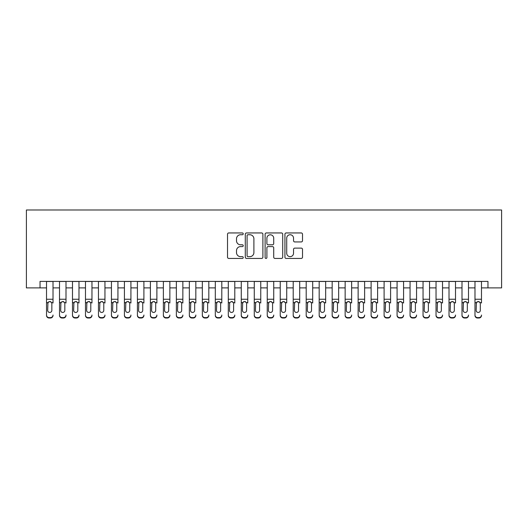 <?xml version="1.0" encoding="UTF-8"?>
<svg xmlns="http://www.w3.org/2000/svg" width="528" height="528" viewBox="0 0 528 528"><rect width="100%" height="100%" fill="white"/><g stroke="black" fill="none" stroke-linecap="round" stroke-linejoin="round"><path stroke-width="0.79" d="M243.23 233.838A0.891 0.891 0 0 0 242.332 232.947L228.796 232.947A1.274 1.274 0 0 0 227.522 234.221L227.522 257.162A1.274 1.274 0 0 0 228.796 258.436L242.332 258.436A0.891 0.891 0 0 0 243.23 257.545A0.891 0.891 0 0 0 242.332 256.654L240.583 256.654A4.079 4.079 0 0 1 236.504 252.575L236.504 250.661A4.079 4.079 0 0 1 240.583 246.583L242.332 246.583A0.891 0.891 0 0 0 243.23 245.692A0.891 0.891 0 0 0 242.332 244.801L240.583 244.801A4.079 4.079 0 0 1 236.504 240.722L236.504 238.814A4.079 4.079 0 0 1 240.583 234.736L242.332 234.736A0.891 0.891 0 0 0 243.23 233.838M301.244 241.936A1.274 1.274 0 0 0 302.518 240.662L302.518 234.221A1.274 1.274 0 0 0 301.244 232.947L286.209 232.947A1.274 1.274 0 0 0 284.935 234.221L284.935 257.162A1.274 1.274 0 0 0 286.209 258.436L301.244 258.436A1.274 1.274 0 0 0 302.518 257.162L302.518 249.388A1.274 1.274 0 0 0 301.244 248.114L294.809 248.114A1.274 1.274 0 0 0 293.535 249.388L293.535 253.242A3.412 3.412 0 0 1 290.123 256.654A3.412 3.412 0 0 1 286.717 253.242L286.717 238.141A3.412 3.412 0 0 1 290.123 234.736A3.412 3.412 0 0 1 293.535 238.141L293.535 240.662A1.274 1.274 0 0 0 294.809 241.936L301.244 241.936M40.036 287.892L40.036 281.398L487.964 281.398L487.964 287.892L501.6 287.892L501.6 209.986L26.4 209.986L26.4 287.892L46.523 287.892M262.885 234.221A1.274 1.274 0 0 0 261.611 232.947L246.569 232.947A1.274 1.274 0 0 0 245.296 234.221L245.296 257.162A1.274 1.274 0 0 0 246.569 258.436L261.611 258.436A1.274 1.274 0 0 0 262.885 257.162L262.885 234.221M266.389 232.947L281.431 232.947A1.274 1.274 0 0 1 282.704 234.221L282.704 257.162A1.274 1.274 0 0 1 281.431 258.436L274.989 258.436A1.274 1.274 0 0 1 273.715 257.162L273.715 247.856A1.274 1.274 0 0 0 272.441 246.583L268.171 246.583A1.274 1.274 0 0 0 266.897 247.856L266.897 257.545A0.891 0.891 0 0 1 266.006 258.436A0.891 0.891 0 0 1 265.115 257.545L265.115 234.221A1.274 1.274 0 0 1 266.389 232.947M53.018 287.892L59.506 287.892M66 287.892L72.494 287.892M78.982 287.892L85.477 287.892M91.964 287.892L98.459 287.892M104.953 287.892L111.441 287.892M117.935 287.892L124.423 287.892M130.918 287.892L137.412 287.892M143.9 287.892L150.394 287.892M156.882 287.892L163.376 287.892M169.871 287.892L176.359 287.892M182.853 287.892L189.347 287.892M195.835 287.892L202.33 287.892M208.817 287.892L215.312 287.892M221.806 287.892L228.294 287.892M234.788 287.892L241.276 287.892M247.771 287.892L254.265 287.892M260.753 287.892L267.247 287.892M273.735 287.892L280.229 287.892M286.724 287.892L293.212 287.892M299.706 287.892L306.194 287.892M312.688 287.892L319.183 287.892M325.67 287.892L332.165 287.892M338.653 287.892L345.147 287.892M351.641 287.892L358.129 287.892M364.624 287.892L371.118 287.892M377.606 287.892L384.1 287.892M390.588 287.892L397.082 287.892M403.577 287.892L410.065 287.892M416.559 287.892L423.047 287.892M429.541 287.892L436.036 287.892M442.523 287.892L449.018 287.892M455.506 287.892L462 287.892M468.494 287.892L474.982 287.892M481.477 287.892L487.964 287.892M247.975 234.736A0.891 0.891 0 0 0 247.084 235.627L247.084 255.763A0.891 0.891 0 0 0 247.975 256.654L249.823 256.654A4.079 4.079 0 0 0 253.902 252.575L253.902 238.814A4.079 4.079 0 0 0 249.823 234.736L247.975 234.736M273.715 238.207A3.412 3.412 0 0 0 270.31 234.795A3.412 3.412 0 0 0 266.897 238.207L266.897 243.527A1.274 1.274 0 0 0 268.171 244.801L272.441 244.801A1.274 1.274 0 0 0 273.715 243.527L273.715 238.207M46.523 303.006L46.523 315.031A2.594 2.574 -0 0 0 49.124 317.605L50.417 317.605A2.594 2.574 -0 0 0 53.018 315.031L53.018 315.434A2.594 2.574 180 0 1 50.417 318.014L50.417 317.605M53.018 303.006L53.018 281.398M51.85 310.391L51.85 303.554L51.85 310.391A2.079 2.059 180 0 1 49.771 312.451A2.079 2.059 180 0 0 51.85 310.391M47.692 310.801L47.692 310.391A2.079 2.059 180 0 0 49.771 312.451M48.688 301.772L47.692 303.395M50.853 301.772L49.771 301.468L51.619 302.597L51.85 303.554M46.523 281.398L46.523 315.434A2.594 2.574 180 0 0 49.124 318.014L50.417 318.014M46.523 302.597L47.923 302.597L47.692 310.391M47.923 302.597L49.771 301.468M59.506 281.398L59.506 315.031A2.594 2.574 -0 0 0 62.106 317.605L63.406 317.605A2.594 2.574 -0 0 0 66 315.031L66 315.434A2.594 2.574 180 0 1 63.406 318.014L63.406 317.605M66 303.006L66 281.398M64.832 310.391L64.832 303.554L64.832 310.391A2.079 2.059 180 0 1 62.753 312.451A2.079 2.059 180 0 0 64.832 310.391M60.674 310.801L60.674 310.391A2.079 2.059 180 0 0 62.753 312.451M61.67 301.772L60.674 303.395M63.835 301.772L62.753 301.468L64.601 302.597L64.832 303.554M72.494 281.398L72.494 315.031A2.594 2.574 -0 0 0 75.088 317.605L76.388 317.605A2.594 2.574 -0 0 0 78.982 315.031L78.982 315.434A2.594 2.574 180 0 1 76.388 318.014L76.388 317.605M78.982 303.006L78.982 281.398M77.814 310.391L77.814 303.554L77.814 310.391A2.079 2.059 180 0 1 75.735 312.451A2.079 2.059 180 0 0 77.814 310.391M73.663 310.801L73.663 310.391A2.079 2.059 180 0 0 75.735 312.451M74.653 301.772L73.663 303.395M76.824 301.772L75.735 301.468L77.583 302.597L77.814 303.554M85.477 281.398L85.477 315.031A2.594 2.574 -0 0 0 88.07 317.605L89.371 317.605A2.594 2.574 -0 0 0 91.964 315.031L91.964 315.434A2.594 2.574 180 0 1 89.371 318.014L89.371 317.605M91.964 303.006L91.964 281.398M90.796 310.391L90.796 303.554L90.796 310.391A2.079 2.059 180 0 1 88.724 312.451A2.079 2.059 180 0 0 90.796 310.391M86.645 310.801L86.645 310.391A2.079 2.059 180 0 0 88.724 312.451M87.635 301.772L86.645 303.395M89.806 301.772L88.724 301.468L90.572 302.597L90.796 303.554M98.459 281.398L98.459 315.031A2.594 2.574 -0 0 0 101.053 317.605L102.353 317.605A2.594 2.574 -0 0 0 104.953 315.031L104.953 315.434A2.594 2.574 180 0 1 102.353 318.014L102.353 317.605M104.953 303.006L104.953 281.398M103.785 310.391L103.785 303.554L103.785 310.391A2.079 2.059 180 0 1 101.706 312.451A2.079 2.059 180 0 0 103.785 310.391M99.627 310.801L99.627 310.391A2.079 2.059 180 0 0 101.706 312.451M100.624 301.772L99.627 303.395M102.788 301.772L101.706 301.468L103.554 302.597L103.785 303.554M62.106 317.605L62.106 318.014L63.406 318.014M62.106 318.014A2.594 2.574 180 0 1 59.506 315.434L59.506 315.031M59.506 302.597L60.905 302.597L60.674 310.391M60.905 302.597L62.753 301.468M75.088 317.605L75.088 318.014L76.388 318.014M75.088 318.014A2.594 2.574 180 0 1 72.494 315.434L72.494 315.031M72.494 302.597L73.894 302.597L73.663 310.391M73.894 302.597L75.735 301.468M88.07 317.605L88.07 318.014L89.371 318.014M88.07 318.014A2.594 2.574 180 0 1 85.477 315.434L85.477 315.031M85.477 302.597L86.876 302.597L86.645 310.391M86.876 302.597L88.724 301.468M101.053 317.605L101.053 318.014L102.353 318.014M101.053 318.014A2.594 2.574 180 0 1 98.459 315.434L98.459 315.031M98.459 302.597L99.858 302.597L99.627 310.391M99.858 302.597L101.706 301.468M111.441 281.398L111.441 315.031A2.594 2.574 -0 0 0 114.041 317.605L115.335 317.605A2.594 2.574 -0 0 0 117.935 315.031L117.935 315.434A2.594 2.574 180 0 1 115.335 318.014L115.335 317.605M117.935 303.006L117.935 281.398M116.767 310.391L116.767 303.554L116.767 310.391A2.079 2.059 180 0 1 114.688 312.451A2.079 2.059 180 0 0 116.767 310.391M112.609 310.801L112.609 310.391A2.079 2.059 180 0 0 114.688 312.451M113.606 301.772L112.609 303.395M115.771 301.772L114.688 301.468L116.536 302.597L116.767 303.554M114.041 317.605L114.041 318.014L115.335 318.014M114.041 318.014A2.594 2.574 180 0 1 111.441 315.434L111.441 315.031M111.441 302.597L112.84 302.597L112.609 310.391M112.84 302.597L114.688 301.468M124.423 281.398L124.423 315.031A2.594 2.574 -0 0 0 127.024 317.605L128.324 317.605A2.594 2.574 -0 0 0 130.918 315.031L130.918 315.434A2.594 2.574 180 0 1 128.324 318.014L128.324 317.605M130.918 303.006L130.918 281.398M129.749 310.391L129.749 303.554L129.749 310.391A2.079 2.059 180 0 1 127.67 312.451A2.079 2.059 180 0 0 129.749 310.391M125.598 310.801L125.598 310.391A2.079 2.059 180 0 0 127.67 312.451M126.588 301.772L125.598 303.395M128.759 301.772L127.67 301.468L129.518 302.597L129.749 303.554M127.024 317.605L127.024 318.014L128.324 318.014M127.024 318.014A2.594 2.574 180 0 1 124.423 315.434L124.423 315.031M124.423 302.597L125.822 302.597L125.598 310.391M125.822 302.597L127.67 301.468M137.412 281.398L137.412 315.031A2.594 2.574 -0 0 0 140.006 317.605L141.306 317.605A2.594 2.574 -0 0 0 143.9 315.031L143.9 315.434A2.594 2.574 180 0 1 141.306 318.014L141.306 317.605M143.9 303.006L143.9 281.398M142.732 310.391L142.732 303.554L142.732 310.391A2.079 2.059 180 0 1 140.653 312.451A2.079 2.059 180 0 0 142.732 310.391M138.58 310.801L138.58 310.391A2.079 2.059 180 0 0 140.653 312.451M139.57 301.772L138.58 303.395M141.742 301.772L140.653 301.468L142.501 302.597L142.732 303.554M140.006 317.605L140.006 318.014L141.306 318.014M140.006 318.014A2.594 2.574 180 0 1 137.412 315.434L137.412 315.031M137.412 302.597L138.811 302.597L138.58 310.391M138.811 302.597L140.653 301.468M150.394 281.398L150.394 315.031A2.594 2.574 -0 0 0 152.988 317.605L154.288 317.605A2.594 2.574 -0 0 0 156.882 315.031L156.882 315.434A2.594 2.574 180 0 1 154.288 318.014L154.288 317.605M156.882 303.006L156.882 281.398M155.714 310.391L155.714 303.554L155.714 310.391A2.079 2.059 180 0 1 153.641 312.451A2.079 2.059 180 0 0 155.714 310.391M151.562 310.801L151.562 310.391A2.079 2.059 180 0 0 153.641 312.451M152.552 301.772L151.562 303.395M154.724 301.772L153.641 301.468L155.489 302.597L155.714 303.554M152.988 317.605L152.988 318.014L154.288 318.014M152.988 318.014A2.594 2.574 180 0 1 150.394 315.434L150.394 315.031M150.394 302.597L151.793 302.597L151.562 310.391M151.793 302.597L153.641 301.468M163.376 281.398L163.376 315.031A2.594 2.574 -0 0 0 165.977 317.605L167.27 317.605A2.594 2.574 -0 0 0 169.871 315.031L169.871 315.434A2.594 2.574 180 0 1 167.27 318.014L167.27 317.605M169.871 303.006L169.871 281.398M168.703 310.391L168.703 303.554L168.703 310.391A2.079 2.059 180 0 1 166.624 312.451A2.079 2.059 180 0 0 168.703 310.391M164.545 310.801L164.545 310.391A2.079 2.059 180 0 0 166.624 312.451M165.541 301.772L164.545 303.395M167.706 301.772L166.624 301.468L168.472 302.597L168.703 303.554M165.977 317.605L165.977 318.014L167.27 318.014M165.977 318.014A2.594 2.574 180 0 1 163.376 315.434L163.376 315.031M163.376 302.597L164.776 302.597L164.545 310.391M164.776 302.597L166.624 301.468M176.359 281.398L176.359 315.031A2.594 2.574 -0 0 0 178.959 317.605L180.253 317.605A2.594 2.574 -0 0 0 182.853 315.031L182.853 315.434A2.594 2.574 180 0 1 180.253 318.014L180.253 317.605M182.853 303.006L182.853 281.398M181.685 310.391L181.685 303.554L181.685 310.391A2.079 2.059 180 0 1 179.606 312.451A2.079 2.059 180 0 0 181.685 310.391M177.527 310.801L177.527 310.391A2.079 2.059 180 0 0 179.606 312.451M178.523 301.772L177.527 303.395M180.688 301.772L179.606 301.468L181.454 302.597L181.685 303.554M178.959 317.605L178.959 318.014L180.253 318.014M178.959 318.014A2.594 2.574 180 0 1 176.359 315.434L176.359 315.031M176.359 302.597L177.758 302.597L177.527 310.391M177.758 302.597L179.606 301.468M189.347 281.398L189.347 315.031A2.594 2.574 -0 0 0 191.941 317.605L193.241 317.605A2.594 2.574 -0 0 0 195.835 315.031L195.835 315.434A2.594 2.574 180 0 1 193.241 318.014L193.241 317.605M195.835 303.006L195.835 281.398M194.667 310.391L194.667 303.554L194.667 310.391A2.079 2.059 180 0 1 192.588 312.451A2.079 2.059 180 0 0 194.667 310.391M190.516 310.801L190.516 310.391A2.079 2.059 180 0 0 192.588 312.451M191.506 301.772L190.516 303.395M193.677 301.772L192.588 301.468L194.436 302.597L194.667 303.554M191.941 317.605L191.941 318.014L193.241 318.014M191.941 318.014A2.594 2.574 180 0 1 189.347 315.434L189.347 315.031M189.347 302.597L190.74 302.597L190.516 310.391M190.74 302.597L192.588 301.468M202.33 281.398L202.33 315.031A2.594 2.574 -0 0 0 204.923 317.605L206.224 317.605A2.594 2.574 -0 0 0 208.817 315.031L208.817 315.434A2.594 2.574 180 0 1 206.224 318.014L206.224 317.605M208.817 303.006L208.817 281.398M207.649 310.391L207.649 303.554L207.649 310.391A2.079 2.059 180 0 1 205.577 312.451A2.079 2.059 180 0 0 207.649 310.391M203.498 310.801L203.498 310.391A2.079 2.059 180 0 0 205.577 312.451M204.488 301.772L203.498 303.395M206.659 301.772L205.577 301.468L207.418 302.597L207.649 303.554M204.923 317.605L204.923 318.014L206.224 318.014M204.923 318.014A2.594 2.574 180 0 1 202.33 315.434L202.33 315.031M202.33 302.597L203.729 302.597L203.498 310.391M203.729 302.597L205.577 301.468M215.312 281.398L215.312 315.031A2.594 2.574 -0 0 0 217.906 317.605L219.206 317.605A2.594 2.574 -0 0 0 221.806 315.031L221.806 315.434A2.594 2.574 180 0 1 219.206 318.014L219.206 317.605M221.806 303.006L221.806 281.398M220.638 310.391L220.638 303.554L220.638 310.391A2.079 2.059 180 0 1 218.559 312.451A2.079 2.059 180 0 0 220.638 310.391M216.48 310.801L216.48 310.391A2.079 2.059 180 0 0 218.559 312.451M217.477 301.772L216.48 303.395M219.641 301.772L218.559 301.468L220.407 302.597L220.638 303.554M217.906 317.605L217.906 318.014L219.206 318.014M217.906 318.014A2.594 2.574 180 0 1 215.312 315.434L215.312 315.031M215.312 302.597L216.711 302.597L216.48 310.391M216.711 302.597L218.559 301.468M228.294 281.398L228.294 315.031A2.594 2.574 -0 0 0 230.894 317.605L232.188 317.605A2.594 2.574 -0 0 0 234.788 315.031L234.788 315.434A2.594 2.574 180 0 1 232.188 318.014L232.188 317.605M234.788 303.006L234.788 281.398M233.62 310.391L233.62 303.554L233.62 310.391A2.079 2.059 180 0 1 231.541 312.451A2.079 2.059 180 0 0 233.62 310.391M229.462 310.801L229.462 310.391A2.079 2.059 180 0 0 231.541 312.451M232.624 301.772L231.541 301.468L229.693 302.597L229.462 303.395M230.894 317.605L230.894 318.014L232.188 318.014M230.894 318.014A2.594 2.574 180 0 1 228.294 315.434L228.294 315.031M229.462 310.391L229.693 302.597L231.541 301.468L233.389 302.597L233.62 303.554M241.276 281.398L241.276 315.031A2.594 2.574 -0 0 0 243.877 317.605L245.177 317.605A2.594 2.574 -0 0 0 247.771 315.031L247.771 315.434A2.594 2.574 180 0 1 245.177 318.014L245.177 317.605M247.771 303.006L247.771 281.398M246.602 310.391L246.602 303.554L246.602 310.391A2.079 2.059 180 0 1 244.523 312.451A2.079 2.059 180 0 0 246.602 310.391M242.444 310.801L242.444 310.391A2.079 2.059 180 0 0 244.523 312.451M243.441 301.772L242.444 303.395M245.606 301.772L244.523 301.468L246.371 302.597L246.602 303.554M243.877 317.605L243.877 318.014L245.177 318.014M243.877 318.014A2.594 2.574 180 0 1 241.276 315.434L241.276 315.031M241.276 302.597L242.675 302.597L242.444 310.391M242.675 302.597L244.523 301.468M254.265 281.398L254.265 315.031A2.594 2.574 -0 0 0 256.859 317.605L258.159 317.605A2.594 2.574 -0 0 0 260.753 315.031L260.753 315.434A2.594 2.574 180 0 1 258.159 318.014L258.159 317.605M260.753 303.006L260.753 281.398M259.585 310.391L259.585 303.554L259.585 310.391A2.079 2.059 180 0 1 257.506 312.451A2.079 2.059 180 0 0 259.585 310.391M255.433 310.801L255.433 310.391A2.079 2.059 180 0 0 257.506 312.451M258.595 301.772L257.506 301.468L255.658 302.597L255.433 303.395M256.859 317.605L256.859 318.014L258.159 318.014M256.859 318.014A2.594 2.574 180 0 1 254.265 315.434L254.265 315.031M255.433 310.391L255.658 302.597L257.506 301.468L259.354 302.597L259.585 303.554M267.247 281.398L267.247 315.031A2.594 2.574 -0 0 0 269.841 317.605L271.141 317.605A2.594 2.574 -0 0 0 273.735 315.031L273.735 315.434A2.594 2.574 180 0 1 271.141 318.014L271.141 317.605M273.735 303.006L273.735 281.398M272.567 310.391L272.567 303.554L272.567 310.391A2.079 2.059 180 0 1 270.494 312.451A2.079 2.059 180 0 0 272.567 310.391M268.415 310.801L268.415 310.391A2.079 2.059 180 0 0 270.494 312.451M269.405 301.772L268.415 303.395M271.577 301.772L270.494 301.468L272.342 302.597L272.567 303.554M269.841 317.605L269.841 318.014L271.141 318.014M269.841 318.014A2.594 2.574 180 0 1 267.247 315.434L267.247 315.031M267.247 302.597L268.646 302.597L268.415 310.391M268.646 302.597L270.494 301.468M280.229 281.398L280.229 315.031A2.594 2.574 -0 0 0 282.823 317.605L284.123 317.605A2.594 2.574 -0 0 0 286.724 315.031L286.724 315.434A2.594 2.574 180 0 1 284.123 318.014L284.123 317.605M286.724 303.006L286.724 281.398M285.556 310.391L285.556 303.554L285.556 310.391A2.079 2.059 180 0 1 283.477 312.451A2.079 2.059 180 0 0 285.556 310.391M281.398 310.801L281.398 310.391A2.079 2.059 180 0 0 283.477 312.451M282.394 301.772L281.398 303.395M284.559 301.772L283.477 301.468L285.325 302.597L285.556 303.554M282.823 317.605L282.823 318.014L284.123 318.014M282.823 318.014A2.594 2.574 180 0 1 280.229 315.434L280.229 315.031M280.229 302.597L281.629 302.597L281.398 310.391M281.629 302.597L283.477 301.468M293.212 281.398L293.212 315.031A2.594 2.574 -0 0 0 295.812 317.605L297.106 317.605A2.594 2.574 -0 0 0 299.706 315.031L299.706 315.434A2.594 2.574 180 0 1 297.106 318.014L297.106 317.605M299.706 303.006L299.706 281.398M298.538 310.391L298.538 303.554L298.538 310.391A2.079 2.059 180 0 1 296.459 312.451A2.079 2.059 180 0 0 298.538 310.391M294.38 310.801L294.38 310.391A2.079 2.059 180 0 0 296.459 312.451M295.376 301.772L294.38 303.395M297.541 301.772L296.459 301.468L298.307 302.597L298.538 303.554M295.812 317.605L295.812 318.014L297.106 318.014M295.812 318.014A2.594 2.574 180 0 1 293.212 315.434L293.212 315.031M293.212 302.597L294.611 302.597L294.38 310.391M294.611 302.597L296.459 301.468M306.194 281.398L306.194 315.031A2.594 2.574 -0 0 0 308.794 317.605L310.094 317.605A2.594 2.574 -0 0 0 312.688 315.031L312.688 315.434A2.594 2.574 180 0 1 310.094 318.014L310.094 317.605M312.688 303.006L312.688 281.398M311.52 310.391L311.52 303.554L311.52 310.391A2.079 2.059 180 0 1 309.441 312.451A2.079 2.059 180 0 0 311.52 310.391M307.362 310.801L307.362 310.391A2.079 2.059 180 0 0 309.441 312.451M308.359 301.772L307.362 303.395M310.523 301.772L309.441 301.468L311.289 302.597L311.52 303.554M308.794 317.605L308.794 318.014L310.094 318.014M308.794 318.014A2.594 2.574 180 0 1 306.194 315.434L306.194 315.031M306.194 302.597L307.593 302.597L307.362 310.391M307.593 302.597L309.441 301.468M319.183 281.398L319.183 315.031A2.594 2.574 -0 0 0 321.776 317.605L323.077 317.605A2.594 2.574 -0 0 0 325.67 315.031L325.67 315.434A2.594 2.574 180 0 1 323.077 318.014L323.077 317.605M325.67 303.006L325.67 281.398M324.502 310.391L324.502 303.554L324.502 310.391A2.079 2.059 180 0 1 322.423 312.451A2.079 2.059 180 0 0 324.502 310.391M320.351 310.801L320.351 310.391A2.079 2.059 180 0 0 322.423 312.451M321.341 301.772L320.351 303.395M323.512 301.772L322.423 301.468L324.271 302.597L324.502 303.554M321.776 317.605L321.776 318.014L323.077 318.014M321.776 318.014A2.594 2.574 180 0 1 319.183 315.434L319.183 315.031M319.183 302.597L320.582 302.597L320.351 310.391M320.582 302.597L322.423 301.468M332.165 281.398L332.165 315.031A2.594 2.574 -0 0 0 334.759 317.605L336.059 317.605A2.594 2.574 -0 0 0 338.653 315.031L338.653 315.434A2.594 2.574 180 0 1 336.059 318.014L336.059 317.605M338.653 303.006L338.653 281.398M337.484 310.391L337.484 303.554L337.484 310.391A2.079 2.059 180 0 1 335.412 312.451A2.079 2.059 180 0 0 337.484 310.391M333.333 310.801L333.333 310.391A2.079 2.059 180 0 0 335.412 312.451M334.323 301.772L333.333 303.395M336.494 301.772L335.412 301.468L337.26 302.597L337.484 303.554M334.759 317.605L334.759 318.014L336.059 318.014M334.759 318.014A2.594 2.574 180 0 1 332.165 315.434L332.165 315.031M332.165 302.597L333.564 302.597L333.333 310.391M333.564 302.597L335.412 301.468M345.147 281.398L345.147 315.031A2.594 2.574 -0 0 0 347.747 317.605L349.041 317.605A2.594 2.574 -0 0 0 351.641 315.031L351.641 315.434A2.594 2.574 180 0 1 349.041 318.014L349.041 317.605M351.641 303.006L351.641 281.398M350.473 310.391L350.473 303.554L350.473 310.391A2.079 2.059 180 0 1 348.394 312.451A2.079 2.059 180 0 0 350.473 310.391M346.315 310.801L346.315 310.391A2.079 2.059 180 0 0 348.394 312.451M347.312 301.772L346.315 303.395M349.477 301.772L348.394 301.468L350.242 302.597L350.473 303.554M347.747 317.605L347.747 318.014L349.041 318.014M347.747 318.014A2.594 2.574 180 0 1 345.147 315.434L345.147 315.031M345.147 302.597L346.546 302.597L346.315 310.391M346.546 302.597L348.394 301.468M358.129 281.398L358.129 315.031A2.594 2.574 -0 0 0 360.73 317.605L362.023 317.605A2.594 2.574 -0 0 0 364.624 315.031L364.624 315.434A2.594 2.574 180 0 1 362.023 318.014L362.023 317.605M364.624 303.006L364.624 281.398M363.455 310.391L363.455 303.554L363.455 310.391A2.079 2.059 180 0 1 361.376 312.451A2.079 2.059 180 0 0 363.455 310.391M359.297 310.801L359.297 310.391A2.079 2.059 180 0 0 361.376 312.451M360.294 301.772L359.297 303.395M362.459 301.772L361.376 301.468L363.224 302.597L363.455 303.554M360.73 317.605L360.73 318.014L362.023 318.014M360.73 318.014A2.594 2.574 180 0 1 358.129 315.434L358.129 315.031M358.129 302.597L359.528 302.597L359.297 310.391M359.528 302.597L361.376 301.468M371.118 281.398L371.118 315.031A2.594 2.574 -0 0 0 373.712 317.605L375.012 317.605A2.594 2.574 -0 0 0 377.606 315.031L377.606 315.434A2.594 2.574 180 0 1 375.012 318.014L375.012 317.605M377.606 303.006L377.606 281.398M376.438 310.391L376.438 303.554L376.438 310.391A2.079 2.059 180 0 1 374.359 312.451A2.079 2.059 180 0 0 376.438 310.391M372.286 310.801L372.286 310.391A2.079 2.059 180 0 0 374.359 312.451M373.276 301.772L372.286 303.395M375.448 301.772L374.359 301.468L376.207 302.597L376.438 303.554M373.712 317.605L373.712 318.014L375.012 318.014M373.712 318.014A2.594 2.574 180 0 1 371.118 315.434L371.118 315.031M371.118 302.597L372.511 302.597L372.286 310.391M372.511 302.597L374.359 301.468M384.1 281.398L384.1 315.031A2.594 2.574 -0 0 0 386.694 317.605L387.994 317.605A2.594 2.574 -0 0 0 390.588 315.031L390.588 315.434A2.594 2.574 180 0 1 387.994 318.014L387.994 317.605M390.588 303.006L390.588 281.398M389.42 310.391L389.42 303.554L389.42 310.391A2.079 2.059 180 0 1 387.347 312.451A2.079 2.059 180 0 0 389.42 310.391M385.268 310.801L385.268 310.391A2.079 2.059 180 0 0 387.347 312.451M386.258 301.772L385.268 303.395M388.43 301.772L387.347 301.468L389.189 302.597L389.42 303.554M386.694 317.605L386.694 318.014L387.994 318.014M386.694 318.014A2.594 2.574 180 0 1 384.1 315.434L384.1 315.031M384.1 302.597L385.499 302.597L385.268 310.391M385.499 302.597L387.347 301.468M397.082 281.398L397.082 315.031A2.594 2.574 -0 0 0 399.676 317.605L400.976 317.605A2.594 2.574 -0 0 0 403.577 315.031L403.577 315.434A2.594 2.574 180 0 1 400.976 318.014L400.976 317.605M403.577 303.006L403.577 281.398M402.402 310.391L402.402 303.554L402.402 310.391A2.079 2.059 180 0 1 400.33 312.451A2.079 2.059 180 0 0 402.402 310.391M398.251 310.801L398.251 310.391A2.079 2.059 180 0 0 400.33 312.451M399.247 301.772L398.251 303.395M401.412 301.772L400.33 301.468L402.178 302.597L402.402 303.554M399.676 317.605L399.676 318.014L400.976 318.014M399.676 318.014A2.594 2.574 180 0 1 397.082 315.434L397.082 315.031M397.082 302.597L398.482 302.597L398.251 310.391M398.482 302.597L400.33 301.468M410.065 281.398L410.065 315.031A2.594 2.574 -0 0 0 412.665 317.605L413.959 317.605A2.594 2.574 -0 0 0 416.559 315.031L416.559 315.434A2.594 2.574 180 0 1 413.959 318.014L413.959 317.605M416.559 303.006L416.559 281.398M415.391 310.391L415.391 303.554L415.391 310.391A2.079 2.059 180 0 1 413.312 312.451A2.079 2.059 180 0 0 415.391 310.391M411.233 310.801L411.233 310.391A2.079 2.059 180 0 0 413.312 312.451M412.229 301.772L411.233 303.395M414.394 301.772L413.312 301.468L415.16 302.597L415.391 303.554M412.665 317.605L412.665 318.014L413.959 318.014M412.665 318.014A2.594 2.574 180 0 1 410.065 315.434L410.065 315.031M410.065 302.597L411.464 302.597L411.233 310.391M411.464 302.597L413.312 301.468M423.047 281.398L423.047 315.031A2.594 2.574 -0 0 0 425.647 317.605L426.947 317.605A2.594 2.574 -0 0 0 429.541 315.031L429.541 315.434A2.594 2.574 180 0 1 426.947 318.014L426.947 317.605M429.541 303.006L429.541 281.398M428.373 310.391L428.373 303.554L428.373 310.391A2.079 2.059 180 0 1 426.294 312.451A2.079 2.059 180 0 0 428.373 310.391M424.215 310.801L424.215 310.391A2.079 2.059 180 0 0 426.294 312.451M425.212 301.772L424.215 303.395M427.376 301.772L426.294 301.468L428.142 302.597L428.373 303.554M425.647 317.605L425.647 318.014L426.947 318.014M425.647 318.014A2.594 2.574 180 0 1 423.047 315.434L423.047 315.031M423.047 302.597L424.446 302.597L424.215 310.391M424.446 302.597L426.294 301.468M436.036 281.398L436.036 315.031A2.594 2.574 -0 0 0 438.629 317.605L439.93 317.605A2.594 2.574 -0 0 0 442.523 315.031L442.523 315.434A2.594 2.574 180 0 1 439.93 318.014L439.93 317.605M442.523 303.006L442.523 281.398M441.355 310.391L441.355 303.554L441.355 310.391A2.079 2.059 180 0 1 439.276 312.451A2.079 2.059 180 0 0 441.355 310.391M437.204 310.801L437.204 310.391A2.079 2.059 180 0 0 439.276 312.451M438.194 301.772L437.204 303.395M440.365 301.772L439.276 301.468L441.124 302.597L441.355 303.554M438.629 317.605L438.629 318.014L439.93 318.014M438.629 318.014A2.594 2.574 180 0 1 436.036 315.434L436.036 315.031M436.036 302.597L437.428 302.597L437.204 310.391M437.428 302.597L439.276 301.468M449.018 281.398L449.018 315.031A2.594 2.574 -0 0 0 451.612 317.605L452.912 317.605A2.594 2.574 -0 0 0 455.506 315.031L455.506 315.434A2.594 2.574 180 0 1 452.912 318.014L452.912 317.605M455.506 303.006L455.506 281.398M454.337 310.391L454.337 303.554L454.337 310.391A2.079 2.059 180 0 1 452.265 312.451A2.079 2.059 180 0 0 454.337 310.391M450.186 310.801L450.186 310.391A2.079 2.059 180 0 0 452.265 312.451M451.176 301.772L450.186 303.395M453.347 301.772L452.265 301.468L454.106 302.597L454.337 303.554M451.612 317.605L451.612 318.014L452.912 318.014M451.612 318.014A2.594 2.574 180 0 1 449.018 315.434L449.018 315.031M449.018 302.597L450.417 302.597L450.186 310.391M450.417 302.597L452.265 301.468M462 281.398L462 315.031A2.594 2.574 -0 0 0 464.594 317.605L465.894 317.605A2.594 2.574 -0 0 0 468.494 315.031L468.494 315.434A2.594 2.574 180 0 1 465.894 318.014L465.894 317.605M468.494 303.006L468.494 281.398M467.326 310.391L467.326 303.554L467.326 310.391A2.079 2.059 180 0 1 465.247 312.451A2.079 2.059 180 0 0 467.326 310.391M463.168 310.801L463.168 310.391A2.079 2.059 180 0 0 465.247 312.451M464.165 301.772L463.168 303.395M466.33 301.772L465.247 301.468L467.095 302.597L467.326 303.554M464.594 317.605L464.594 318.014L465.894 318.014M464.594 318.014A2.594 2.574 180 0 1 462 315.434L462 315.031M462 302.597L463.399 302.597L463.168 310.391M463.399 302.597L465.247 301.468M474.982 281.398L474.982 315.031A2.594 2.574 -0 0 0 477.583 317.605L478.876 317.605A2.594 2.574 -0 0 0 481.477 315.031L481.477 315.434A2.594 2.574 180 0 1 478.876 318.014L478.876 317.605M481.477 303.006L481.477 281.398M480.308 310.391L480.308 303.554L480.308 310.391A2.079 2.059 180 0 1 478.229 312.451A2.079 2.059 180 0 0 480.308 310.391M476.15 310.801L476.15 310.391A2.079 2.059 180 0 0 478.229 312.451M477.147 301.772L476.15 303.395M479.312 301.772L478.229 301.468L480.077 302.597L480.308 303.554M477.583 317.605L477.583 318.014L478.876 318.014M477.583 318.014A2.594 2.574 180 0 1 474.982 315.434L474.982 315.031M474.982 302.597L476.381 302.597L476.15 310.391M476.381 302.597L478.229 301.468M51.619 302.597L53.018 302.597M46.523 299.237L53.018 299.237M46.523 281.49L53.018 281.49M49.124 317.605L49.124 318.014M64.601 302.597L66 302.597M59.506 299.237L66 299.237M59.506 281.49L66 281.49M77.583 302.597L78.982 302.597M72.494 299.237L78.982 299.237M72.494 281.49L78.982 281.49M90.572 302.597L91.964 302.597M85.477 299.237L91.964 299.237M85.477 281.49L91.964 281.49M103.554 302.597L104.953 302.597M98.459 299.237L104.953 299.237M98.459 281.49L104.953 281.49M116.536 302.597L117.935 302.597M111.441 299.237L117.935 299.237M111.441 281.49L117.935 281.49M129.518 302.597L130.918 302.597M124.423 299.237L130.918 299.237M124.423 281.49L130.918 281.49M142.501 302.597L143.9 302.597M137.412 299.237L143.9 299.237M137.412 281.49L143.9 281.49M155.489 302.597L156.882 302.597M150.394 299.237L156.882 299.237M150.394 281.49L156.882 281.49M168.472 302.597L169.871 302.597M163.376 299.237L169.871 299.237M163.376 281.49L169.871 281.49M181.454 302.597L182.853 302.597M176.359 299.237L182.853 299.237M176.359 281.49L182.853 281.49M194.436 302.597L195.835 302.597M189.347 299.237L195.835 299.237M189.347 281.49L195.835 281.49M207.418 302.597L208.817 302.597M202.33 299.237L208.817 299.237M202.33 281.49L208.817 281.49M220.407 302.597L221.806 302.597M215.312 299.237L221.806 299.237M215.312 281.49L221.806 281.49M233.389 302.597L234.788 302.597M228.294 302.597L229.693 302.597M228.294 299.237L234.788 299.237M228.294 281.49L234.788 281.49M246.371 302.597L247.771 302.597M241.276 299.237L247.771 299.237M241.276 281.49L247.771 281.49M259.354 302.597L260.753 302.597M254.265 302.597L255.658 302.597M254.265 299.237L260.753 299.237M254.265 281.49L260.753 281.49M272.342 302.597L273.735 302.597M267.247 299.237L273.735 299.237M267.247 281.49L273.735 281.49M285.325 302.597L286.724 302.597M280.229 299.237L286.724 299.237M280.229 281.49L286.724 281.49M298.307 302.597L299.706 302.597M293.212 299.237L299.706 299.237M293.212 281.49L299.706 281.49M311.289 302.597L312.688 302.597M306.194 299.237L312.688 299.237M306.194 281.49L312.688 281.49M324.271 302.597L325.67 302.597M319.183 299.237L325.67 299.237M319.183 281.49L325.67 281.49M337.26 302.597L338.653 302.597M332.165 299.237L338.653 299.237M332.165 281.49L338.653 281.49M350.242 302.597L351.641 302.597M345.147 299.237L351.641 299.237M345.147 281.49L351.641 281.49M363.224 302.597L364.624 302.597M358.129 299.237L364.624 299.237M358.129 281.49L364.624 281.49M376.207 302.597L377.606 302.597M371.118 299.237L377.606 299.237M371.118 281.49L377.606 281.49M389.189 302.597L390.588 302.597M384.1 299.237L390.588 299.237M384.1 281.49L390.588 281.49M402.178 302.597L403.577 302.597M397.082 299.237L403.577 299.237M397.082 281.49L403.577 281.49M415.16 302.597L416.559 302.597M410.065 299.237L416.559 299.237M410.065 281.49L416.559 281.49M428.142 302.597L429.541 302.597M423.047 299.237L429.541 299.237M423.047 281.49L429.541 281.49M441.124 302.597L442.523 302.597M436.036 299.237L442.523 299.237M436.036 281.49L442.523 281.49M454.106 302.597L455.506 302.597M449.018 299.237L455.506 299.237M449.018 281.49L455.506 281.49M467.095 302.597L468.494 302.597M462 299.237L468.494 299.237M462 281.49L468.494 281.49M480.077 302.597L481.477 302.597M474.982 299.237L481.477 299.237M474.982 281.49L481.477 281.49"/></g></svg>
